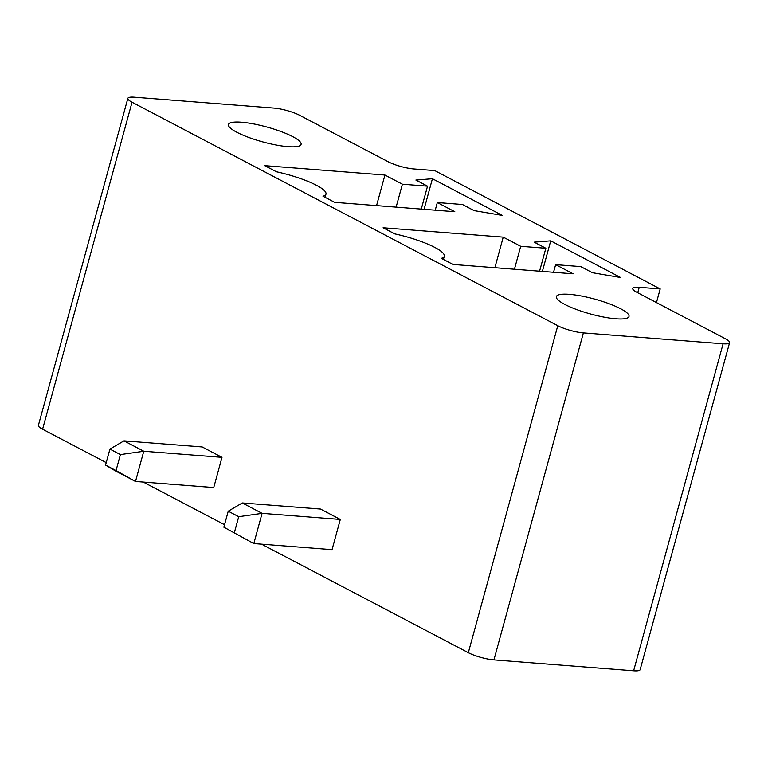 <?xml version="1.0" encoding="UTF-8"?>
<svg xmlns="http://www.w3.org/2000/svg" width="768" height="768" viewBox="0 0 768 768"><rect width="100%" height="100%" fill="white"/><g stroke="black" fill="none" stroke-linecap="round" stroke-linejoin="round"><path stroke-width="1.15" d="M42.586 429.216L132.048 102.221A18.826 3.859 -164.7 0 1 127.853 98.342L38.4 425.338A18.826 3.859 -164.7 0 0 42.586 429.216L106.224 462.624M143.251 482.064L224.534 524.726M261.562 544.166L468.326 652.704A18.826 3.859 15.3 0 0 493.939 659.904L633.629 670.8A18.826 3.859 15.3 0 0 640.147 669.658L729.6 342.662A18.826 3.859 15.3 0 0 725.414 338.784L636.912 292.32A18.826 3.859 -164.7 0 1 632.726 288.442A18.826 3.859 -164.7 0 1 639.235 287.299L660.192 288.931L434.746 170.592L413.789 168.96A18.826 3.859 -164.7 0 1 388.176 161.75L299.674 115.296A18.826 3.859 15.3 0 0 274.061 108.096L134.371 97.2A18.826 3.859 -164.7 0 0 127.853 98.342M132.048 102.221L557.779 325.709A18.826 3.859 15.3 0 0 583.392 332.909L723.091 343.805A18.826 3.859 15.3 0 0 729.6 342.662M222 457.344L213.734 487.555L135.504 481.459L143.77 451.248L222 457.344L202.205 446.957L123.974 440.851L143.77 451.248L120.403 454.598L116.035 470.602L135.504 481.459L115.709 471.062L105.552 465.091L116.035 470.602M223.862 527.203L253.814 543.562L223.862 527.203L228.24 511.21L242.285 502.963L320.515 509.059L340.31 519.456L332.045 549.667L253.814 543.562L262.08 513.35L340.31 519.456M656.458 302.582L660.192 288.931M550.733 240.845L620.602 277.517L592.426 272.717L580.781 266.611L555.638 264.643L573.11 273.811L452.976 264.442L441.331 258.336A42.672 8.755 15.3 0 0 444.298 256.205A42.672 8.755 15.3 0 0 394.752 233.885L383.107 227.77L503.242 237.139L520.704 246.307L545.846 248.266L534.202 242.16L550.733 240.845L542.371 271.421M437.328 202.541L454.8 211.709L334.656 202.339L323.011 196.224A42.672 8.755 15.3 0 0 325.987 194.102A42.672 8.755 15.3 0 0 276.432 171.773L264.787 165.667L384.931 175.037L402.394 184.205L427.536 186.163L415.891 180.048L432.422 178.733L502.291 215.414L474.115 210.614L462.47 204.499L437.328 202.541L435.235 210.182M242.285 502.963L262.08 513.35L238.723 516.71L228.24 511.21M615.974 318.797A37.651 7.728 15.3 0 0 629.002 316.502A37.651 7.728 15.3 0 0 594.73 299.117A37.651 7.728 15.3 0 0 556.368 296.63A37.651 7.728 15.3 0 0 576.346 309.446A37.651 7.728 15.3 0 0 615.974 318.797M539.578 271.2L545.846 248.266M514.435 269.242L520.704 246.307M553.546 272.294L555.638 264.643M494.87 267.715L503.242 237.139M424.061 209.309L432.422 178.733M376.56 205.613L384.931 175.037M421.267 209.098L427.536 186.163M396.125 207.13L402.394 184.205M288.058 146.659A37.651 7.728 15.3 0 0 301.085 144.374A37.651 7.728 15.3 0 0 266.803 126.989A37.651 7.728 15.3 0 0 228.451 124.502A37.651 7.728 15.3 0 0 248.429 137.309A37.651 7.728 15.3 0 0 288.058 146.659M105.552 465.091L109.93 449.098L123.974 440.851M109.93 449.098L120.403 454.598M234.346 532.704L238.723 516.71M468.326 652.704L557.779 325.709M493.939 659.904L583.392 332.909M633.629 670.8L723.091 343.805M637.738 292.762L639.235 287.299M444.298 256.205L443.414 259.43M325.987 194.102L325.104 197.318"/></g></svg>
